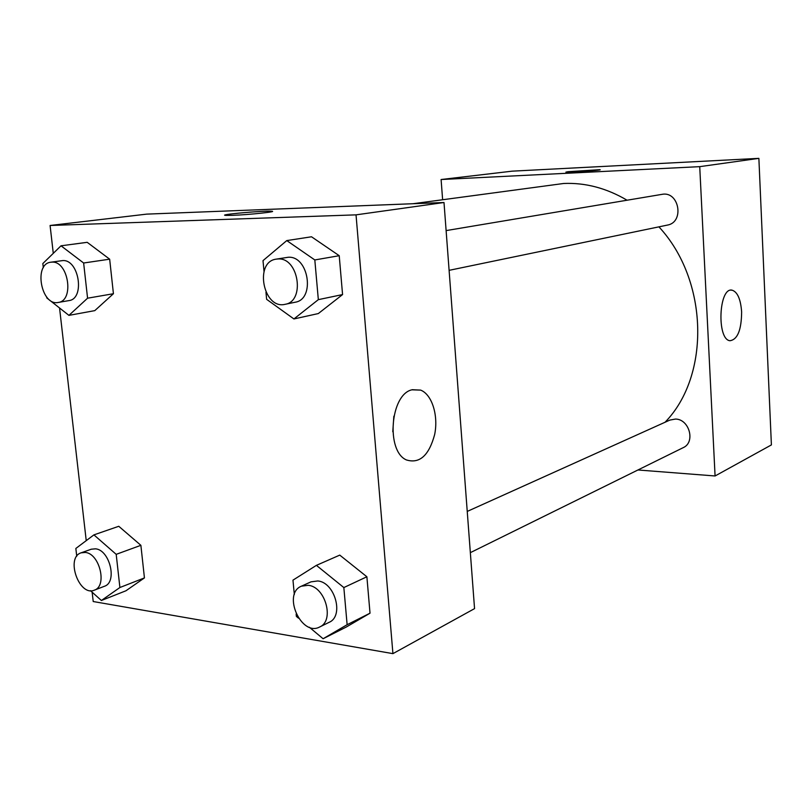 <?xml version="1.0" encoding="UTF-8"?>
<svg xmlns="http://www.w3.org/2000/svg" width="812" height="812" viewBox="0 0 812 812"><rect width="100%" height="100%" fill="white"/><g stroke="black" fill="none" stroke-linecap="round" stroke-linejoin="round"><path stroke-width="1.22" d="M442.621 199.661L441.099 179.523L512.179 171.159L758.875 158.36L771.4 444.915L715.078 475.974L637.927 469.975M741.63 311.889C741.457 329.987 737.56 339.599 729.947 340.725C716.57 339.528 718.782 286.951 732.059 290.168C737.479 291.884 740.676 299.12 741.63 311.889M441.099 179.523L699.731 166.653L758.875 158.36M699.731 166.653L715.078 475.974M600.098 169.759L568.238 171.687L599.855 169.678C604.463 170.053 569.111 172.712 566.157 172.205L568.238 171.677L565.893 172.124M449.107 270.335L667.342 225.107C684.77 222.336 679.167 190.658 661.881 194.372L446.113 230.598M470.341 552.657L683.186 447.656C695.691 442.367 689.398 419.073 675.462 419.063L669.849 420.088L467.245 511.418M627.077 200.219C606.544 188.14 585.432 182.558 563.741 183.471L413.064 203.721M665.058 422.24C710.53 375.672 708.612 280.302 658.918 226.852M53.277 253.344L50.09 225.482L146.739 214.124L444.002 202.513L474.553 608.624L392.927 653.64L93.218 601.53L92.142 592.192M59.55 307.971L86.234 540.65M318.324 313.564L342.573 294.573L339.223 255.699L311.514 236.779L339.223 255.699L342.573 294.573L318.324 313.564L293.924 318.954L266.63 299.323L265.971 292.269M346.145 627.108L370.018 613.192L366.882 576.764L339.761 555.114L366.882 576.764L370.018 613.192L346.145 627.108L323.095 638.739L309.321 627.219M125.941 590.781L144.434 577.911L140.882 545.319L118.775 526.288L140.882 545.319L144.434 577.911L125.941 590.781L101.388 600.494L90.477 590.689M50.09 225.482L356.032 214.855L392.927 653.64M87.199 242.321L109.661 259.18L87.199 242.321L61.012 245.803L83.636 263.007L87.574 298.197L68.929 315.371L46.812 297.943L46.71 297.06M113.426 293.721L109.661 259.18L113.426 293.721L94.791 310.631L113.426 293.721L87.574 298.197M411.857 389.821L420.626 390.105C432.035 394.459 438.551 415.541 434.664 434.501C429 455.532 419.571 463.997 406.365 459.917C385.812 451.107 390.328 394.52 411.857 389.821M356.032 214.855L444.002 202.513M232.354 215.342L226.193 215.403C215.241 214.967 262.58 210.562 271.127 211.191C279.846 211.475 249.091 214.794 232.354 215.342M392.785 431.71L393.85 416.201M272.355 211.435L271.127 211.201C264.073 210.653 223.879 214.084 224.873 215.17M264.012 271.431L263.007 260.632L286.778 240.585L314.812 259.952L318.334 299.648L293.924 318.954M285.073 304.317L295.152 302.237C315.371 299.364 308.804 255.729 288.301 257.252L276.181 259.14C253.912 261.9 263.413 309.849 285.073 304.317C305.373 301.455 298.714 257.434 278.13 258.957L276.181 259.14M286.778 240.585L311.514 236.779M314.812 259.952L339.223 255.699M318.334 299.648L342.573 294.573M298.471 618.155L296.37 616.399L296.157 614.075M294.32 594.567L292.97 580.144L316.406 565.355L343.841 587.563L347.13 624.702L323.095 638.739M319.664 626.986L329.154 622.307C344.237 616.166 334.98 582.346 317.827 580.956L311.006 581.849L301.404 586.183C282.058 593.785 301.333 637.075 319.664 626.986C334.788 620.835 325.45 586.731 308.245 585.3L301.404 586.183M316.406 565.355L339.761 555.114M343.841 587.563L366.882 576.764M347.13 624.702L370.018 613.192M43.32 267.737L42.833 263.555L61.012 245.803M58.22 302.46L68.868 300.613C85.199 298.948 79.14 259.272 62.697 260.581L50.811 262.215C33.322 263.839 41.209 306.337 58.22 302.46C74.572 300.795 68.431 260.825 51.968 262.124L50.811 262.215M68.929 315.371L94.791 310.631M83.636 263.007L109.661 259.18M76.744 556.261L75.841 548.455L93.918 534.875L116.197 554.342L119.902 587.512L101.388 600.494M94.324 590.172L104.423 586.274C117.578 582.346 109.864 549.897 95.501 548.821L91.299 549.206L81.129 552.82C65.295 557.509 79.2 596.932 94.324 590.172C107.499 586.244 99.724 553.551 85.331 552.444L81.129 552.82M93.918 534.875L118.775 526.288M116.197 554.342L140.882 545.319M119.902 587.512L144.434 577.911M732.059 290.168L730.891 290.168M420.626 390.105L412.273 389.699"/></g></svg>
